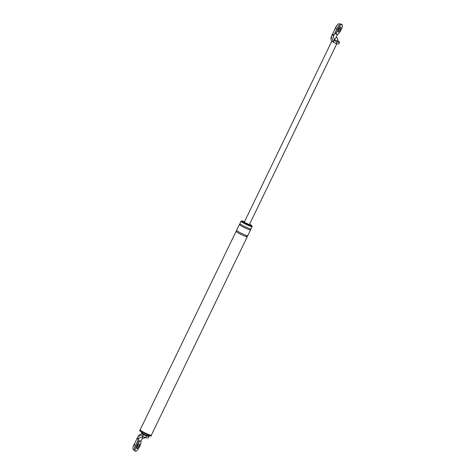 <?xml version="1.0" encoding="UTF-8"?>
<svg xmlns="http://www.w3.org/2000/svg" width="475" height="475" viewBox="0 0 475 475"><rect width="100%" height="100%" fill="white"/><g stroke="black" fill="none" stroke-linecap="round" stroke-linejoin="round"><path stroke-width="0.71" d="M140.642 441.198L139.686 440.699A5.635 1.603 117.5 0 0 139.525 440.652A5.635 1.603 117.5 0 0 135.529 445.223A5.635 1.603 117.5 0 0 134.478 450.704L135.44 451.202A5.635 1.603 117.5 0 0 135.601 451.25A5.635 1.603 117.5 0 0 139.597 446.678A5.635 1.603 117.5 0 0 140.642 441.198A5.635 1.603 117.5 0 0 140.481 441.15A5.635 1.603 117.5 0 0 136.485 445.722A5.635 1.603 117.5 0 0 135.44 451.202M136.598 447.794A2.82 0.802 117.5 0 0 138.522 444.107A2.82 0.802 117.5 0 1 136.598 447.794M136.818 448.727A2.82 0.802 117.5 0 0 138.819 446.441A2.82 0.802 117.5 0 0 139.341 443.697A2.82 0.802 117.5 0 0 139.264 443.674A2.82 0.802 117.5 0 0 137.263 445.96A2.82 0.802 117.5 0 0 136.741 448.703A2.82 0.802 117.5 0 0 136.818 448.727M132.941 447.872A4.513 1.283 -62.5 0 1 134.864 442.991M342.059 24.546L341.103 24.047A5.635 1.603 117.5 0 0 340.943 23.999A5.635 1.603 117.5 0 0 336.947 28.571A5.635 1.603 117.5 0 0 335.896 34.052L336.858 34.55A5.635 1.603 117.5 0 0 337.018 34.598A5.635 1.603 117.5 0 0 341.014 30.026A5.635 1.603 117.5 0 0 342.059 24.546A5.635 1.603 117.5 0 0 341.899 24.498A5.635 1.603 117.5 0 0 337.903 29.07A5.635 1.603 117.5 0 0 336.858 34.55M338.016 31.142A2.82 0.802 117.5 0 0 339.94 27.455A2.82 0.802 -62.5 0 1 338.016 31.142M338.236 32.074A2.82 0.802 117.5 0 0 340.237 29.788A2.82 0.802 117.5 0 0 340.759 27.045A2.82 0.802 117.5 0 0 340.682 27.022A2.82 0.802 117.5 0 0 338.681 29.308A2.82 0.802 117.5 0 0 338.158 32.051A2.82 0.802 117.5 0 0 338.236 32.074M334.709 29.593A4.513 1.283 -62.5 0 1 337.903 24.409M135.423 445.431L134.033 444.707L138.088 436.311L138.92 435.142L142.239 433.669A2.82 2.69 -82.6 0 0 142.233 433.669A2.82 2.69 -82.6 0 1 142.88 433.835M134.033 444.707A5.077 1.443 117.5 0 0 133.208 449.403L134.122 449.878M145.908 437.617L142.34 438.437L142.732 436.958M138.088 436.311L143.296 434.886L142.203 437.148L143.468 436.596L145.659 437.54A14.838 1.472 25.8 0 0 148.319 437.908A14.838 1.472 25.8 0 0 148.325 437.885L149.085 436.311M142.203 437.148L139.056 438.009L138.498 439.446L136.96 438.645L139.05 438.021M143.296 434.886L143.759 434.726L141.752 433.604M136.634 443.306L138.498 439.446M142.34 438.437L140.802 441.334M140.214 429.691A6.341 0.629 25.8 0 0 140.03 429.75L139.662 430.504A6.341 0.629 25.8 0 0 144.275 433.426A6.341 0.629 25.8 0 0 150.765 436.074A6.341 0.629 25.8 0 0 151.086 436.026L151.448 435.266A6.341 0.629 25.8 0 0 151.382 435.088M143.759 434.726L146.437 435.919A14.838 1.472 25.8 0 0 149.097 436.287A14.838 1.472 25.8 0 0 149.108 436.27L148.657 435.878M139.887 430.777L143.034 433.93L147.232 435.783M140.03 429.75A6.341 0.629 25.8 0 0 144.643 432.672A6.341 0.629 25.8 0 0 151.133 435.314A6.341 0.629 25.8 0 0 151.448 435.266M236.847 230.642L236.586 231.337A6.199 0.618 25.8 0 0 236.413 231.283A6.199 0.618 25.8 0 0 236.105 231.331L140.155 429.81A6.199 0.618 25.8 0 0 144.667 432.666A6.199 0.618 25.8 0 0 151.014 435.254A6.199 0.618 25.8 0 0 151.323 435.207L247.273 236.728A6.199 0.618 25.8 0 0 246.691 236.117M244.488 221.76A5.635 0.558 25.8 0 0 242.018 220.928A5.635 0.558 25.8 0 0 241.739 220.97A5.635 0.558 25.8 0 0 245.842 223.571A5.635 0.558 25.8 0 0 251.607 225.922A5.635 0.558 25.8 0 0 251.893 225.88A5.635 0.558 25.8 0 0 249.565 224.212M241.609 221.243A6.199 0.618 25.8 0 0 241.294 221.184A6.199 0.618 25.8 0 0 240.985 221.231A6.199 0.618 25.8 0 0 245.498 224.087A6.199 0.618 25.8 0 0 251.845 226.676A6.199 0.618 25.8 0 0 252.154 226.628A6.199 0.618 25.8 0 0 251.756 226.153M241.739 220.97L241.496 221.475A5.635 0.558 25.8 0 0 245.599 224.075A5.635 0.558 25.8 0 0 251.364 226.427A5.635 0.558 25.8 0 0 251.643 226.385L251.893 225.88M236.105 231.331A6.199 0.618 25.8 0 0 240.617 234.187A6.199 0.618 25.8 0 0 246.964 236.776A6.199 0.618 25.8 0 0 247.273 236.728M240.985 221.231L239.887 223.505A6.199 0.618 25.8 0 0 244.399 226.361A6.199 0.618 25.8 0 0 250.747 228.95A6.199 0.618 25.8 0 0 251.055 228.902L252.154 226.628M239.887 224.497A6.199 0.618 25.8 0 0 239.709 224.467A6.199 0.618 25.8 0 0 239.4 224.515A6.199 0.618 25.8 0 0 243.912 227.371A6.199 0.618 25.8 0 0 250.26 229.959A6.199 0.618 25.8 0 0 250.568 229.912A6.199 0.618 25.8 0 0 249.987 229.294M239.4 224.515L236.592 230.322A6.199 0.618 25.8 0 0 241.104 233.178A6.199 0.618 25.8 0 0 247.451 235.766A6.199 0.618 25.8 0 0 247.76 235.719L250.568 229.912M334.442 39.674L336.526 36.741L338.414 41.432L339.589 42.239A14.838 1.472 -154.2 0 1 339.577 42.263A14.838 1.472 -154.2 0 1 336.918 41.895L334.727 40.951L333.242 36.314L334.056 34.913L332.518 34.117L331.39 36.45L333.308 41.824L334.4 39.562M334.447 39.692L338.414 41.432M331.39 36.45L331.063 37.685C330.754 39.318 331.111 40.571 332.132 41.444L333.456 42.317L333.308 41.824M336.84 28.779L335.451 28.055L332.518 34.117L333.248 36.302M335.92 31.053L334.056 34.913M335.451 28.055A5.077 1.443 -62.5 0 1 339.31 23.75L340.225 24.225M336.526 36.741L337.47 34.515M336.822 43.718L249.351 224.651L244.275 222.199L331.793 41.159M333.456 42.317L336.14 43.51A14.838 1.472 25.8 0 0 338.8 43.878A14.838 1.472 25.8 0 0 338.806 43.854L339.566 42.287L338.8 43.878M146.437 435.919L145.659 437.54M142.429 433.853L143.034 433.93M336.14 43.51L336.918 41.895M142.452 433.366L141.069 433.817M149.097 436.287L148.319 437.908M147.197 435.777L150.729 436.02M250.646 228.897L250.313 229.591L249.981 229.306M240.148 223.826L239.881 224.521M247.35 235.719L247.012 236.408L246.685 236.128"/></g></svg>
